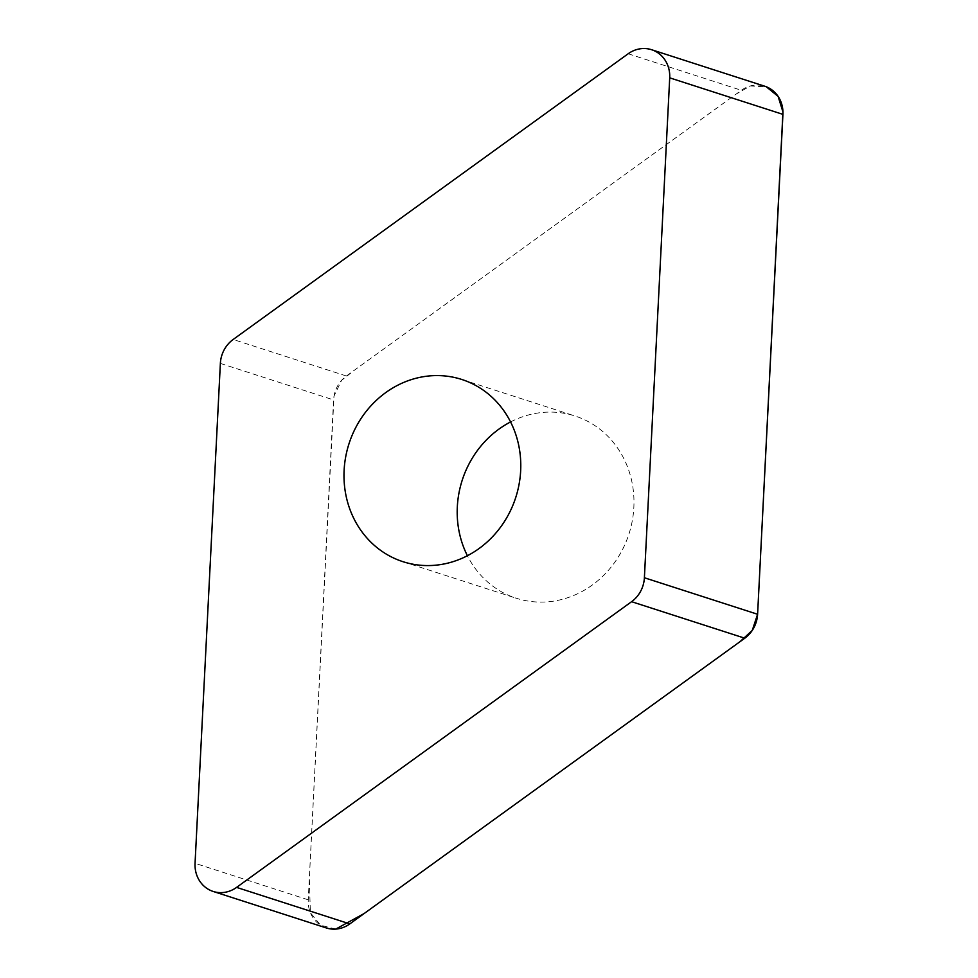 <?xml version="1.0" encoding="UTF-8"?>
<svg xmlns="http://www.w3.org/2000/svg" width="978" height="978" viewBox="0 0 978 978"><rect width="100%" height="100%" fill="white"/><g stroke="black" fill="none" stroke-linecap="round" stroke-linejoin="round"><path stroke-width="0.73" stroke-dasharray="4.89 3.67" d="M326.383 927.963A29.474 26.968 107.9 0 1 308.253 899.833L333.584 399.929A29.474 26.968 107.9 0 1 346.383 375.992L741.373 90.294A29.474 26.968 107.9 0 1 764.796 86.235M510.565 421.946A95.734 87.592 107.9 0 1 574.978 415.98A95.734 87.592 107.9 0 1 590.614 422.948A95.734 87.592 107.9 0 1 625.688 542.753A95.734 87.592 107.9 0 1 516.201 598.218A95.734 87.592 107.9 0 1 467.411 555.736M335.735 929.1L320.588 925.225L310.368 912.694L309.329 878.696L334.011 396.078L341.53 380.405L354.684 369.99L736.055 94.145L750.334 85.966L766.3 86.773M308.253 899.833L195.05 863.317M220.368 363.4L333.584 399.929M628.169 53.766L741.373 90.294M346.383 375.992L233.167 339.476M402.985 561.69L516.201 598.218M461.775 379.464L574.978 415.98"/><path stroke-width="1.47" d="M477.411 386.42A95.734 87.592 107.9 0 1 512.484 506.237A95.734 87.592 107.9 0 1 402.985 561.69A95.734 87.592 107.9 0 1 349.012 443.694A95.734 87.592 107.9 0 1 461.775 379.464A95.734 87.592 107.9 0 1 477.411 386.42M220.368 363.4L195.05 863.317A29.474 26.968 -72.1 0 0 213.167 891.447A29.474 26.968 -72.1 0 0 236.59 887.388L631.592 601.69A29.474 26.968 -72.1 0 0 644.392 577.754L669.71 77.849A29.474 26.968 -72.1 0 0 651.592 49.719A29.474 26.968 -72.1 0 0 628.169 53.766L233.167 339.476A29.474 26.968 -72.1 0 0 220.368 363.4M651.592 49.719L764.796 86.235A29.474 26.968 107.9 0 1 782.926 114.365L757.595 614.27A29.474 26.968 107.9 0 1 744.796 638.206L349.806 923.904A29.474 26.968 107.9 0 1 326.383 927.963L213.167 891.447M467.411 555.736A95.734 87.592 107.9 0 1 510.565 421.946M766.3 86.773L778.097 96.37L782.95 111.944L757.608 614.172L752.278 630.394L740.04 641.641L364.085 913.574L335.735 929.1M644.392 577.754L757.595 614.27M782.926 114.365L669.71 77.849M236.59 887.388L349.806 923.904M744.796 638.206L631.592 601.69"/></g></svg>
